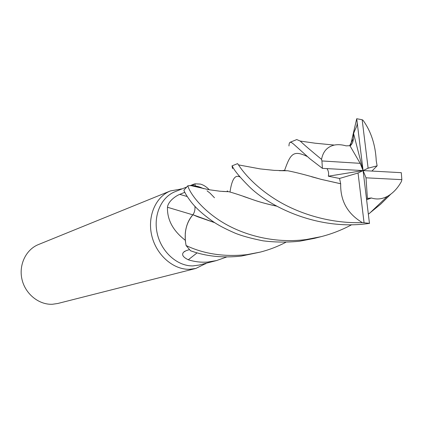 <?xml version="1.0" encoding="UTF-8"?>
<svg xmlns="http://www.w3.org/2000/svg" width="423" height="423" viewBox="0 0 423 423"><rect width="100%" height="100%" fill="white"/><g stroke="black" fill="none" stroke-linecap="round" stroke-linejoin="round"><path stroke-width="0.63" d="M214.477 197.747L209.924 193.041L207.064 190.821M200.867 187.479L190.63 185.565L187.928 185.771L192.185 185.581L194.86 183.809L200.412 184.084C203.505 184.925 206.482 186.823 209.332 189.768M214.673 222.635L192.93 214.757C186.062 222.9 183.772 233.121 186.062 245.425L185.242 240.227C173.028 230.789 167.101 219.796 167.466 207.254C168.195 200.994 176.28 195.653 179.754 194.374L184.835 192.285M186.49 187.109L175.032 191.709C161.004 197.203 152.957 215.878 157.377 234.078C161.66 252.304 177.57 266.3 192.909 265.903L199.122 265.062L216.571 260.557L207.741 262.054C201.131 262.546 194.643 261.789 188.293 259.785C182.889 257.121 181.356 254.567 183.688 252.124L186.099 250.68L189.43 249.602M182.107 188.87L170.416 190.916C155.59 196.79 147.098 216.555 151.799 235.78C156.362 255.032 173.224 269.768 189.456 269.303L195.875 268.441L206.503 263.159M170.416 190.916L38.419 244.563C25.967 249.522 18.559 264.872 21.996 279.429C25.327 294.006 38.879 304.914 52.399 304.269L57.771 303.487L195.875 268.441M192.825 214.842L167.466 207.254M194.929 206.281C195.241 209.528 194.585 212.357 192.946 214.757L192.909 214.747C188.51 219.722 185.961 225.988 185.258 233.538L185.242 240.227M185.258 233.538L185.279 240.285M197.129 252.838L188.293 259.785M226.665 256.983L216.571 260.557M197.842 186.469L192.232 185.549M197.536 186.384L192.185 185.581M214.736 222.678L197.753 216.793L192.909 214.747M246.879 254.651C224.179 257.031 203.912 253.985 186.083 245.514L190.519 250.749C205.837 256.338 222.762 258.115 241.29 256.079L260.261 252.103L246.879 254.651M350.487 145.66L356.7 118.768L356.917 120.407C358.048 126.35 355.378 127.857 353.607 133.642L353.316 138.733C353.268 141.583 352.195 144.016 350.101 146.03M371.907 171.066L377.126 165.848L368.11 168.185L362.162 119.735L356.716 118.731M305.998 239.571C273.67 243.77 242.041 234.844 220.431 221.007C198.683 207.021 188.917 190.889 187.854 185.782L183.862 190.176C184.84 192.877 187.04 196.494 190.45 201.031C195.177 207.455 202.691 214.287 212.991 221.52C218.004 225.036 225.38 228.917 235.109 233.152C241.644 235.838 250.934 238.392 262.99 240.819C274.918 242.331 287.064 242.474 299.421 241.247L314.226 238.408L321.099 236.663L305.998 239.571M288.967 145.972C289.036 143.82 289.432 142.583 290.157 142.25L291.473 142.519L293.61 144.106L309.895 158.762L322.395 168.354L363.098 170.585L368.11 168.185M232.565 168.618L232.01 165.879C232.65 165.472 231.318 168.703 248.994 186.379C268.351 205.885 317.276 231.148 369.453 223.381L363.098 170.585L360.185 163.341L321.929 160.946L322.395 168.354M321.929 160.946L321.554 159.381C310.768 150.498 303.651 144.391 300.219 141.055L296.766 139.564L290.157 142.25M356.917 120.407L363.098 170.585L358.043 173.012L364.06 222.789L369.596 223.365M364.06 222.789L362.358 222.609C328.343 223.788 295.365 212.478 273.602 198.191C251.415 183.809 241.115 168.973 238.498 164.891L237.557 163.627L232.01 165.879M376.237 160.65L376.237 160.65C375.439 144.846 371.04 131.379 363.05 120.264L362.162 119.735M186.083 245.514L186.062 245.425C183.772 233.131 186.062 222.91 192.93 214.757M285.763 242.316C277.684 246.556 269.187 249.819 260.261 252.103M377.126 165.848L376.216 160.661M401.295 172.679L363.098 170.585L366.017 177.819L367.397 198.382L371.373 197.985C376.724 199.698 382.075 199.148 387.426 196.341C393.078 193.152 397.763 188.172 401.475 181.388L401.85 179.653L401.295 172.679M327.011 168.618C328.512 170.945 328.951 173.472 328.327 176.201L339.542 178.458L340.674 183.772C340.298 200.846 347.526 213.789 362.358 222.609M340.674 183.772L320.93 179.304C306.638 175.117 295.587 172.272 287.772 170.77L279.18 170.659M238.995 175.772L239.021 176.634M340.721 183.751L320.983 179.304L311.55 176.74M287.571 170.77L279.423 170.67M222.842 191.455L228.695 191.714M243.389 196.394L253.557 199.894C260.182 202.199 267.902 204.277 276.705 206.128M366.688 199.698L371.368 197.932M366.556 198.641L367.397 198.382M187.854 185.782L190.63 185.565C195.024 185.496 199.323 186.538 203.521 188.684M390.646 194.3L380.658 204.182L368.465 214.107M351.725 224.708C341.943 229.959 331.732 233.945 321.099 236.663M371.373 197.985L366.693 199.751M276.806 206.181C268.008 204.33 260.235 202.231 253.493 199.889C242.612 195.939 234.4 193.216 228.864 191.719L222.662 191.439M360.185 163.341L349.911 145.702L346.088 145.856C341.81 144.629 337.871 144.37 334.27 145.073C327.233 146.765 322.992 151.534 321.554 159.381M353.607 133.642L363.098 170.585L328.327 176.201M339.542 178.458L358.043 173.012M366.017 177.819L401.85 179.653M187.215 196.521L179.754 194.374M307.193 156.484C292.912 149.515 290.294 154.506 284.557 170.453M284.547 170.485L284.43 170.786M240.068 177.068C235.204 174.244 231.857 179.215 230.017 191.984M353.316 138.733L349.567 145.798M193.93 184.121L190.313 185.57M181.673 189.044L180.891 188.848M184.751 251.278L183.688 252.124M195.336 185.898L194.86 183.809M206.049 263.275L205.536 263.894M287.772 170.77L274.083 170.358L260.261 168.914L238.503 164.896M285.308 170.506L283.077 170.395M283.029 170.432L282.723 170.77M227.77 191.519C227.273 190.683 227.114 190.662 227.288 191.45M190.625 185.565L208.973 189.71L220.05 191.233L228.864 191.719M369.649 213.229L387.42 196.346M300.219 141.06L315.05 143.191L334.265 145.073"/></g></svg>
